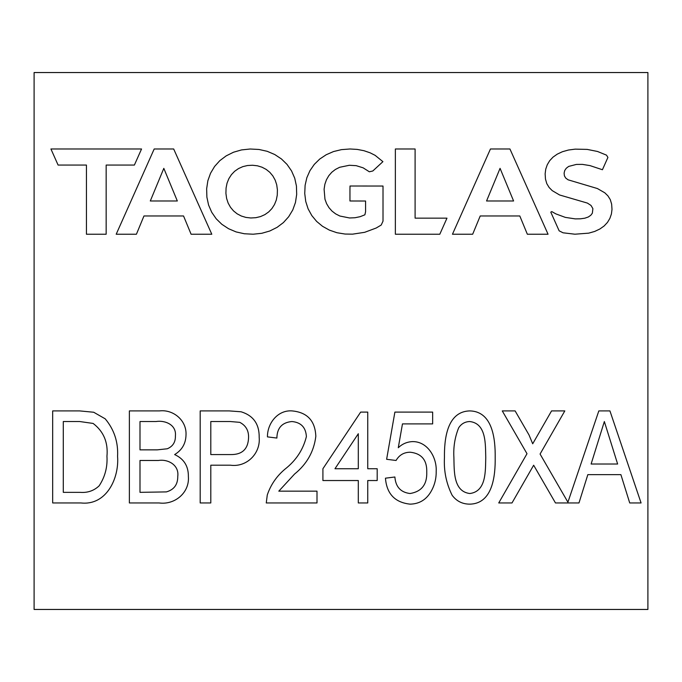 <?xml version="1.0" encoding="UTF-8"?>
<svg xmlns="http://www.w3.org/2000/svg" width="682" height="682" viewBox="0 0 682 682"><rect width="100%" height="100%" fill="white"/><g stroke="black" fill="none" stroke-linecap="round" stroke-linejoin="round"><path stroke-width="1.02" d="M34.1 609.461L647.9 609.461L647.9 72.539L34.1 72.539L34.1 609.461M191.096 234.233L183.543 215.972L143.962 215.972L136.417 234.233L116.196 234.233L154.192 148.983L173.68 148.983L211.795 234.233L191.096 234.233M150.296 200.985L177.329 200.985L163.816 168.352L150.296 200.985M86.435 234.233L86.435 165.061L58.089 165.061L50.928 148.983L141.549 148.983L134.388 165.061L106.162 165.061L106.162 234.233L86.435 234.233M260.524 216.578L264.855 214.634L268.691 211.931L271.905 208.573L274.479 204.557L276.295 200.048L277.267 195.12L277.404 189.835L276.713 184.771L275.178 180.125L272.834 175.913L269.833 172.333L266.202 169.417L262.007 167.201L257.438 165.803L252.519 165.249L247.489 165.521L242.809 166.638L238.478 168.59L234.634 171.293L231.428 174.652L228.854 178.667L227.038 183.177L226.066 188.104L225.921 193.39L226.62 198.453L228.155 203.1L230.499 207.302L233.5 210.883L237.123 213.807L241.326 216.024L245.895 217.413L250.814 217.976L255.835 217.694L260.524 216.578M236.117 231.923L228.53 228.7L221.812 224.276L216.211 218.803L211.735 212.298L208.581 205.043L206.893 197.183L206.646 188.795L207.857 180.73L210.525 173.271L214.591 166.468L219.817 160.654L226.168 155.88L233.517 152.222L241.522 149.921L250.166 149.008L258.99 149.469L267.191 151.302L274.744 154.524L281.436 158.949L287.037 164.413L291.546 170.918L294.726 178.181L296.44 186.041L296.679 194.43L295.459 202.494L292.774 209.945L288.665 216.748L283.422 222.571L277.097 227.345L269.782 231.002L261.794 233.295L253.167 234.216L244.335 233.756L236.117 231.923M349.951 189.545L349.951 200.985L365.586 201.02L365.586 211.718L364.887 214.813L360.122 216.688L354.972 217.746L349.534 217.967L339.883 216.032L335.663 213.892L332.015 211.096L328.988 207.678L326.593 203.662L324.964 199.212L324.103 189.204L324.871 184.285L326.439 179.775L328.784 175.717L331.776 172.265L335.408 169.451L339.627 167.295L349.346 165.274L356.192 165.666L363.122 167.823L369.337 171.779L372.79 171.003L382.909 161.66L375.117 155.334L370.113 152.811L363.932 150.696L357.223 149.409L350.045 148.983L341.477 149.631L333.532 151.549L326.184 154.754L319.705 159.068L314.291 164.379L309.943 170.679L306.84 177.712L305.11 185.342L304.743 193.526L305.741 201.471L308.102 208.828L311.81 215.572L316.636 221.411L322.492 226.271L329.355 230.107L336.899 232.715L345.049 234.045L352.509 234.165L364.674 232.315L376.174 228.027L381.204 225.051L383.011 221.156L383.011 186.041L350.019 186.007L349.951 189.545M395.364 234.233L439.805 234.233L446.974 218.155L415.099 218.155L415.099 148.983L395.364 148.983L395.364 234.233M527.348 234.233L519.803 215.972L480.222 215.972L472.669 234.233L452.456 234.233L490.452 148.983L509.94 148.983L548.055 234.233L527.348 234.233M486.556 200.985L513.589 200.985L500.068 168.352L486.556 200.985M604.806 192.81L597.406 188.547L568.097 179.818L565.736 178.087L564.406 175.845L564.108 173.126L564.73 170.5L566.256 168.266L568.669 166.417L576.375 164.422L582.368 164.379L589.99 165.607L602.428 169.733L607.909 157.44L606.52 155.146L597.543 151.481L587.211 149.401L575.233 149.136L568.421 150.031L562.428 151.719L557.262 154.141L553.008 157.141L549.675 160.696L547.262 164.754L545.745 169.127L545.14 173.816L545.472 179.051L546.793 183.654L549.129 187.49L552.215 190.619L559.59 194.975L587.39 203.083L591.013 205.444L592.897 208.641L592.351 213.202L590.774 215.29L588.293 216.995L584.841 218.189L580.408 218.82L575.258 218.888L565.301 217.379L555.847 213.884L551.789 211.59L550.792 212.145L559.146 230.831L563.059 232.801L574.935 234.207L588.711 233.15L594.713 231.437L599.887 228.99L604.141 225.972L607.483 222.392L609.904 218.334L611.413 213.986L612.001 209.348L611.635 204.131L610.271 199.587L607.909 195.845L604.806 192.81M117.577 456.437C119.265 478.167 106.503 505.746 80.996 502.958L52.676 502.958L52.676 410.914L79.726 410.914L93.698 412.243L105.207 418.825C114.201 429.6 118.318 442.141 117.577 456.437M93.127 423.437L79.743 421.536L63.29 421.536L63.29 492.344L79.999 492.344C87.466 492.975 93.852 490.81 99.154 485.831C105.002 476.931 107.603 467.068 106.955 456.241C108.233 442.405 103.63 431.467 93.127 423.437M188.377 476.599C189.681 492.711 174.745 505.089 159.17 502.958L129.375 502.958L129.375 410.914L159.452 410.914C173.373 409.191 186.732 420.487 186.016 434.775C185.854 443.488 182.06 450.086 174.643 454.579C183.927 458.824 188.505 466.164 188.377 476.599M175.402 435.917C176.621 424.86 165.232 420.044 155.931 421.536L139.998 421.536L139.998 449.856L157.235 449.856L167.303 448.773C172.878 446.395 175.572 442.107 175.402 435.917M177.763 476.411C179.298 465.269 168.335 458.901 158.437 460.478L139.998 460.478L139.998 492.344L166.365 491.901C174.029 489.736 177.823 484.578 177.763 476.411M259.186 437.375C260.677 453.496 246.688 467.485 230.473 465.201L210.798 465.201L210.798 502.958L200.184 502.958L200.184 410.914L229.331 410.914L241.096 411.783C253.337 415.551 259.365 424.085 259.186 437.375M239.766 422.346L230.328 421.536L210.798 421.536L210.798 454.579L230.55 454.579C242.11 454.766 248.112 449.157 248.563 437.742C248.811 430.632 245.878 425.5 239.766 422.346M294.53 474.084L278.802 491.159L317.002 491.159L317.002 502.958L266.261 502.958L267.276 494.979C270.754 484.732 276.687 476.104 285.067 469.088C296.107 460.427 303.209 449.591 306.388 436.582C305.826 427.384 301.001 422.371 291.93 421.536C282.075 422.439 277.062 427.946 276.883 438.057L267.446 436.881C267.276 423.403 277.762 409.763 292.135 410.914C307.292 412.346 315.195 420.82 315.826 436.327C313.95 451.535 306.849 464.118 294.53 474.084M367.751 502.958L358.306 502.958L358.306 480.537L322.91 480.537L322.91 468.739L360.667 412.099L367.751 412.099L367.751 468.739L377.189 468.739L377.189 480.537L367.751 480.537L367.751 502.958M334.964 468.739L358.306 468.739L358.306 433.726L334.964 468.739M410.044 504.143C394.912 502.472 386.711 493.819 385.449 478.184L394.887 476.999C395.654 486.871 400.709 492.378 410.061 493.521C421.612 491.62 427.171 484.476 426.753 472.097C427.103 460.111 421.587 453.479 410.197 452.217C403.932 452.277 399.226 455.03 396.072 460.478L386.626 459.301L394.887 412.099L432.652 412.099L432.652 423.897L402.465 423.897L398.279 447.742C402.312 443.88 407.086 441.834 412.61 441.595C427.75 441.45 436.966 457.699 436.19 471.398C436.327 479.207 434.315 486.394 430.146 492.967C425.398 500.256 418.697 503.981 410.044 504.143M452.14 495.268C446.275 483.478 443.718 470.912 444.451 457.562C444.212 439.899 446.693 411.451 469.821 410.914C492.975 411.425 495.413 439.916 495.192 457.562C495.43 475.218 492.95 503.648 469.821 504.143C462.43 504.151 456.539 501.193 452.14 495.268M458.654 427.844C454.86 437.307 453.274 447.196 453.897 457.528C454.28 470.273 452.993 491.483 469.821 493.521C486.641 491.466 485.371 470.273 485.755 457.528C485.362 444.783 486.624 423.411 469.71 421.536C464.962 421.706 461.271 423.812 458.654 427.844M604.346 421.536L591.115 464.016L617.628 464.016L604.346 421.536M533.656 465.218L511.994 502.958L498.738 502.958L526.998 453.709L502.276 410.914L515.123 410.914L529.027 434.98L532.702 443.794L551.559 410.914L564.815 410.914L540.076 454.042L567.918 502.199L598.822 410.914L609.938 410.914L641.08 502.958L629.725 502.958L620.893 474.638L587.833 474.638L578.975 502.958L555.472 502.958L533.656 465.218"/></g></svg>
